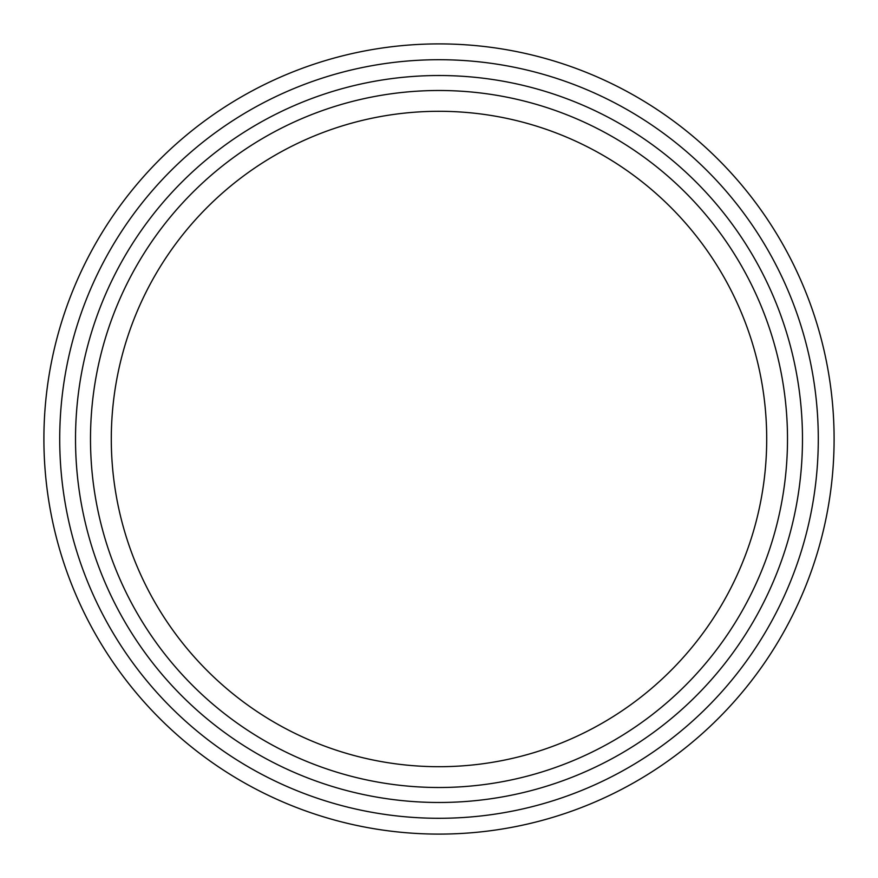 <?xml version="1.0" encoding="UTF-8"?>
<svg xmlns="http://www.w3.org/2000/svg" width="878" height="878" viewBox="0 0 878 878"><rect width="100%" height="100%" fill="white"/><g stroke="black" fill="none" stroke-linecap="round" stroke-linejoin="round"><path stroke-width="1.32" d="M802.481 439A363.481 363.481 0 0 1 257.265 753.785A363.481 363.481 0 0 1 257.265 124.215A363.481 363.481 0 0 1 802.481 439M787.5 439A348.5 348.5 0 0 1 264.75 740.812A348.5 348.5 0 0 1 264.75 137.188A348.5 348.5 0 0 1 787.5 439M43.9 439A395.1 395.1 0 0 0 439 834.1A395.1 395.1 0 0 0 834.1 439A395.1 395.1 0 0 0 439 43.9A395.1 395.1 0 0 0 43.9 439A395.1 395.1 0 0 0 439 834.1A395.1 395.1 0 0 0 834.1 439A395.1 395.1 0 0 0 439 43.9A395.1 395.1 0 0 0 43.9 439M766.703 439A327.703 327.703 0 0 1 275.154 722.803A327.703 327.703 0 0 1 275.154 155.197A327.703 327.703 0 0 1 766.703 439M59.715 439A379.285 379.285 0 0 0 628.648 767.471A379.285 379.285 0 0 0 628.648 110.529A379.285 379.285 0 0 0 59.715 439"/></g></svg>
